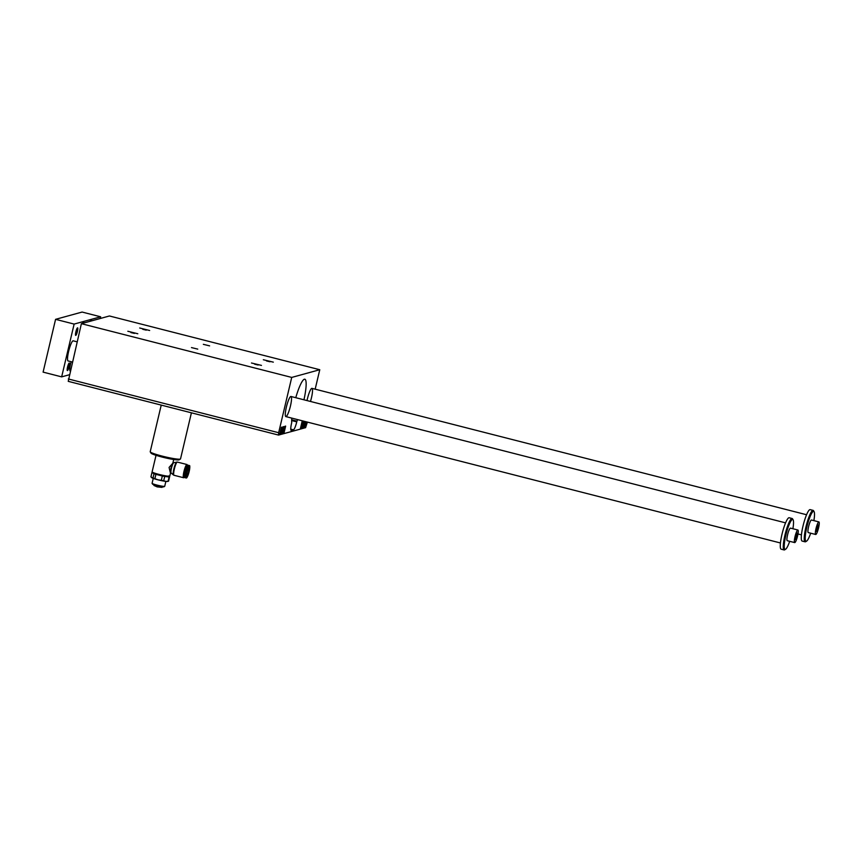 <?xml version="1.0" encoding="UTF-8"?>
<svg xmlns="http://www.w3.org/2000/svg" width="862" height="862" viewBox="0 0 862 862"><rect width="100%" height="100%" fill="white"/><g stroke="black" fill="none" stroke-linecap="round" stroke-linejoin="round"><path stroke-width="1.29" d="M68.313 378.968L278.652 432.713L278.566 435.084L68.238 381.338L81.384 323.681L291.722 377.427L319.77 369.723L109.431 315.977L81.384 323.681M168.661 475.899L169.609 476.826L168.586 481.136A9.083 0.905 13.3 0 1 168.435 481.222A9.083 0.905 13.3 0 1 168.079 481.276L165.816 481.384A8.437 0.84 -166.7 0 1 158.015 479.832L161.323 480.285A9.083 0.905 13.3 0 0 163.715 480.77L165.816 481.384A8.437 0.84 -166.7 0 0 167.724 481.427L168.435 481.222M169.609 476.826A9.083 0.905 -166.7 0 1 169.092 476.966L164.739 476.46A9.083 0.905 -166.7 0 1 162.336 475.986L155.903 474.348A9.083 0.905 -166.7 0 1 154.018 473.723L153.005 478.033A9.083 0.905 13.3 0 0 154.891 478.647L158.015 479.832A8.437 0.84 -166.7 0 1 151.884 477.817L150.936 476.891L151.949 472.591A9.083 0.905 -166.7 0 1 152.111 472.505L152.412 472.408A8.695 0.862 13.3 0 0 159.158 474.822A8.695 0.862 13.3 0 0 169.264 476.417L169.728 476.136A9.083 0.905 13.3 0 0 169.792 476.061L170.579 472.732M153.005 478.033L150.936 476.891M153.242 478.399L152.089 483.28A6.487 0.646 13.3 0 0 152.1 483.356L152.585 484.121A5.84 0.582 13.3 0 0 157.1 485.726A5.84 0.582 13.3 0 0 163.888 486.804L164.664 486.33A6.487 0.646 13.3 0 0 164.717 486.276L165.87 481.384M169.092 476.966L168.079 481.276M164.739 476.46L163.715 480.77M162.336 475.986L161.323 480.285M155.903 474.348L154.891 478.647M156.033 455.319L152.111 471.88A9.083 0.905 13.3 0 0 152.132 471.977A9.083 0.905 13.3 0 0 159.168 474.456A9.083 0.905 13.3 0 0 169.728 476.136M170.331 472.667L169.081 467.43L173.305 462.711A5.194 0.927 -75.7 0 0 171.129 467.506A5.194 0.927 -75.7 0 0 170.741 472.764L170.331 472.667M170.741 472.764L171.107 472.979A5.334 0.948 -75.7 0 1 171.107 472.979A5.334 0.948 -75.7 0 1 171.603 467.635A5.334 0.948 -75.7 0 1 173.736 462.7A5.334 0.948 -75.7 0 1 173.758 462.7L173.305 462.711M162.498 486.868L153.802 484.81L157.196 486.61L162.067 487.386L162.746 486.621M153.953 485.468L157.186 486.89L162.067 487.386M188.853 468.044A3.89 0.69 -75.7 0 1 188.929 468.044A3.89 0.69 -75.7 0 1 188.638 471.988A3.89 0.69 -75.7 0 1 187 475.587A3.89 0.69 -75.7 0 1 187.248 471.826A3.89 0.69 -75.7 0 1 188.853 468.044M191.407 412.823L180.524 458.896A15.57 1.552 -166.7 0 1 180.406 459.026A15.57 1.552 -166.7 0 1 180.212 459.101A15.57 1.552 -166.7 0 1 164.405 456.666A15.57 1.552 -166.7 0 1 150.247 451.893A15.57 1.552 -166.7 0 1 150.214 451.731L161.226 405.108M180.406 459.026L179.167 459.78A14.535 1.444 -166.7 0 1 178.984 459.855A14.535 1.444 -166.7 0 1 164.233 457.582A14.535 1.444 -166.7 0 1 151.022 453.132L150.247 451.893M184.565 476.761A6.81 1.207 -75.7 0 1 183.617 477.731A6.81 1.207 -75.7 0 1 184.123 470.835A6.81 1.207 -75.7 0 1 186.989 464.532A6.81 1.207 -75.7 0 1 187.356 465.836M184.522 475.759L184.145 475.652A4.676 0.83 -75.7 0 1 184.382 471.385A4.676 0.83 -75.7 0 1 186.461 466.601L186.838 466.698M286.378 407.09A10.376 1.843 -75.7 0 1 290.979 396.477A10.376 1.843 -75.7 0 1 290.203 406.993A10.376 1.843 -75.7 0 1 285.839 416.594A10.376 1.843 -75.7 0 1 286.378 407.09M307.012 400.571A10.376 1.843 -75.7 0 1 307.368 398.977A10.376 1.843 -75.7 0 1 311.979 388.363A10.376 1.843 -75.7 0 1 310.471 401.455M291.787 418.113A24.007 4.267 -75.7 0 0 291.722 422.585L291.561 423.296A7.79 1.39 104.3 0 0 291.162 430.418A7.79 1.39 104.3 0 0 291.302 430.418L291.033 430.343M295.774 397.694A24.007 4.267 -75.7 0 1 304.857 379.215A24.007 4.267 -75.7 0 1 303.952 399.785M297.659 419.611A24.007 4.267 -75.7 0 1 296.927 421.152L296.754 421.863L291.668 420.57M291.302 430.418L293.446 429.826A7.79 1.39 104.3 0 0 296.754 421.863M278.566 435.084L279.579 434.804L281.368 427.272L282.025 427.089L280.247 434.631L281.389 434.308L283.178 426.776L283.835 426.593L282.057 434.125L283.199 433.812L284.988 426.27L285.645 426.097L283.867 433.629L300.288 429.125L302.066 421.583L302.734 421.399L300.946 428.942L302.099 428.629L303.855 421.195M304.437 421.346L302.767 428.446L303.909 428.123L305.45 421.604M306.032 421.755L304.577 427.951L305.59 427.671L307.389 422.1M315.169 389.171L319.77 369.723M278.652 432.713L291.722 377.427M283.867 433.629L283.286 433.478M146.271 330.146L142.79 329.316M139.698 328.002L149.654 330.502L139.698 328.002M273.319 362.148L263.33 359.745L273.319 362.148M266.509 360.941L270 361.76M130.927 332.581L134.418 333.4M127.835 331.256L137.801 333.756L127.835 331.256M261.455 365.402L251.478 362.999L261.455 365.402M258.147 365.014L254.656 364.195M209.606 345.867L203.335 344.326L209.606 345.867M197.754 349.121L191.483 347.58L197.754 349.121M296.927 421.152L291.69 419.816M304.577 427.951L303.984 427.8M300.946 428.942L300.364 428.791M282.057 434.125L281.475 433.985M186.073 477.957L185.071 477.699A6.422 1.142 -75.7 0 1 184.899 477.548L184.683 477.171A6.099 1.088 -75.7 0 1 185.158 471.729A6.099 1.088 -75.7 0 1 187.657 465.534L188.024 465.308A6.422 1.142 -75.7 0 1 188.25 465.254L189.252 465.512C189.306 466.439 190.351 463.53 189.403 470.436C186.752 480.242 186.278 477.537 186.073 477.957A6.422 1.142 -75.7 0 1 186.397 472.085A6.422 1.142 -75.7 0 1 189.252 465.512M184.899 477.548A6.422 1.142 -75.7 0 1 185.405 471.826A6.422 1.142 -75.7 0 1 188.024 465.308M171.129 472.99L173.434 474.962A6.67 1.185 -75.7 0 1 173.424 474.951A6.67 1.185 -75.7 0 1 174.038 468.249A6.67 1.185 -75.7 0 1 176.71 462.086A6.67 1.185 -75.7 0 1 176.742 462.075M152.1 483.356A6.487 0.646 13.3 0 0 157.121 485.123A6.487 0.646 13.3 0 0 164.664 486.33M154.018 473.723L151.949 472.591M280.247 434.631L279.665 434.48M302.767 428.446L302.174 428.295M797.91 530.022L790.486 528.126A6.487 1.153 104.3 0 0 790.368 528.137A6.487 1.153 104.3 0 0 787.674 534.451A6.487 1.153 104.3 0 0 787.275 540.7L794.699 542.597A6.487 1.153 -75.7 0 1 795.098 536.347A6.487 1.153 -75.7 0 1 797.781 530.033A6.487 1.153 -75.7 0 1 797.91 530.022A6.487 1.153 -75.7 0 1 797.415 536.595A6.487 1.153 -75.7 0 1 794.699 542.597M792.9 528.751A15.441 2.748 104.3 0 0 793.115 519.818A15.441 2.748 104.3 0 0 792.415 519.463A15.441 2.748 104.3 0 0 785.702 535.852A15.441 2.748 104.3 0 0 785.594 549.256A15.441 2.748 104.3 0 0 789.689 541.314M100.251 318.498L100.649 316.796L82.095 312.055L55.577 319.339L74.132 324.08L61.655 376.866L69.316 374.765M55.577 319.339L43.1 372.125L61.655 376.866M797.038 536.11L795.928 539.353L795.195 539.558L796.671 533.276L797.415 533.072L797.038 536.11L795.809 535.798M818.781 521.909A6.487 1.153 -75.7 0 1 818.9 521.909A6.487 1.153 -75.7 0 1 818.415 528.481A6.487 1.153 -75.7 0 1 815.689 534.483A6.487 1.153 -75.7 0 1 816.098 528.234A6.487 1.153 -75.7 0 1 818.781 521.909M818.9 521.909L811.476 520.012A6.487 1.153 104.3 0 0 811.357 520.012A6.487 1.153 104.3 0 0 808.675 526.337A6.487 1.153 104.3 0 0 808.265 532.587L815.689 534.483M813.89 520.626A15.441 2.748 104.3 0 0 814.116 511.705A15.441 2.748 104.3 0 0 813.405 511.349A15.441 2.748 104.3 0 0 806.692 527.738A15.441 2.748 104.3 0 0 806.595 541.142A15.441 2.748 104.3 0 0 810.679 533.201M814.116 511.705L813.588 510.778A16.216 2.888 104.3 0 0 813.146 510.39A16.216 2.888 104.3 0 0 812.844 510.401A16.216 2.888 104.3 0 0 806.132 526.186A16.216 2.888 104.3 0 0 805.108 541.821A16.216 2.888 104.3 0 0 805.679 541.692L806.595 541.142M816.562 528.395L817.672 525.152L818.404 524.958L816.917 531.24L816.185 531.445L816.562 528.395M813.146 510.39L810.172 509.636A16.216 2.888 104.3 0 0 809.871 509.647A16.216 2.888 104.3 0 0 803.158 525.432A16.216 2.888 104.3 0 0 802.145 541.067L805.108 541.821M793.115 519.818L792.587 518.902A16.216 2.888 104.3 0 0 792.156 518.515L789.183 517.75A16.216 2.888 104.3 0 0 788.881 517.76A16.216 2.888 104.3 0 0 782.168 533.546A16.216 2.888 104.3 0 0 781.155 549.18L784.118 549.945A16.216 2.888 104.3 0 0 784.689 549.816L785.594 549.256M792.156 518.515A16.216 2.888 104.3 0 0 791.844 518.515A16.216 2.888 104.3 0 0 785.142 534.311A16.216 2.888 104.3 0 0 784.118 549.945M72.322 362.029L68.087 360.952A10.376 1.843 -75.7 0 1 68.615 351.448A10.376 1.843 -75.7 0 1 73.227 340.835L77.095 341.815M100.649 316.796L74.132 324.08M69.219 363.031A3.89 0.69 104.3 0 0 69.154 363.064A3.89 0.69 104.3 0 0 67.656 366.63A3.89 0.69 104.3 0 0 67.258 370.488A3.89 0.69 104.3 0 0 68.96 367.126A3.89 0.69 104.3 0 0 69.219 363.031M75.759 335.393A3.89 0.69 -75.7 0 1 75.576 335.296A3.89 0.69 -75.7 0 1 75.975 331.45A3.89 0.69 -75.7 0 1 77.472 327.883A3.89 0.69 -75.7 0 1 77.451 331.256A3.89 0.69 -75.7 0 1 75.759 335.393M70.178 370.962L70.21 370.972A7.79 1.39 -75.7 0 1 71.137 361.728M90.068 321.289A7.133 1.271 -75.7 0 1 91.07 320.017A7.133 1.271 -75.7 0 1 91.2 320.017A7.133 1.271 -75.7 0 1 91.566 320.88M82.418 323.39A7.133 1.271 -75.7 0 1 83.549 322.119A7.133 1.271 -75.7 0 1 83.916 322.981M75.479 334.327A3.189 0.571 104.3 0 0 76.524 331.59A3.189 0.571 104.3 0 0 76.923 328.681M68.604 363.872A3.189 0.571 -75.7 0 1 68.281 366.458A3.189 0.571 -75.7 0 1 67.161 369.518M795.928 539.353L795.238 539.181M818.027 527.997L816.799 527.684M816.917 531.24L816.228 531.057M293.446 429.826L290.742 429.136M186.763 472.139A6.099 1.088 -75.7 0 1 189.78 466.525A6.099 1.088 -75.7 0 1 187.356 476.761A6.099 1.088 -75.7 0 1 186.763 472.139M173.424 474.951L173.995 475.274A6.81 1.207 -75.7 0 1 174.512 468.378A6.81 1.207 -75.7 0 1 177.378 462.075L186.989 464.532M173.704 459.5L172.971 462.625M173.995 475.274L183.617 477.731M173.758 462.7L177.378 462.075M797.986 533.977L801.444 534.86M311.979 388.363L806.584 514.743M285.839 416.594L780.444 542.974M290.979 396.477L785.584 522.857"/></g></svg>
